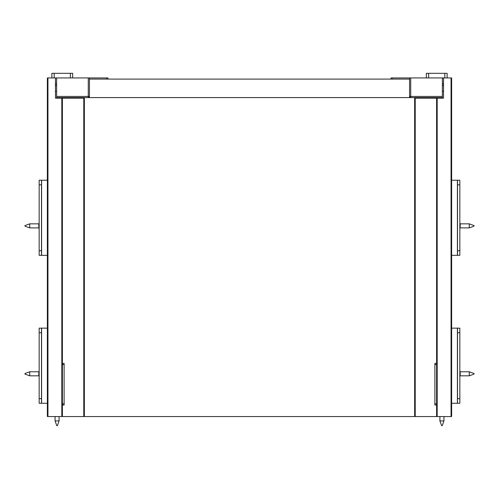 <?xml version="1.0" encoding="UTF-8"?>
<svg xmlns="http://www.w3.org/2000/svg" width="499" height="499" viewBox="0 0 499 499"><rect width="100%" height="100%" fill="white"/><g stroke="black" fill="none" stroke-linecap="round" stroke-linejoin="round"><path stroke-width="0.75" d="M39.165 255.338L41.479 255.338L41.479 250.716L39.165 250.716L39.165 255.338L41.592 255.338L41.592 180.214L39.165 180.214L39.165 184.842L41.479 184.842L41.486 180.214L47.368 180.214M41.479 250.716L41.479 184.842M39.165 250.716L39.165 184.842M47.368 255.338L41.479 255.338M47.368 403.267L41.479 403.267L41.479 398.639L39.165 398.639L39.165 403.267L41.592 403.267L41.592 328.142L39.165 328.142L39.165 332.764L41.479 332.764L41.479 328.149L39.165 328.142M41.479 398.639L41.479 332.764M39.165 398.639L39.165 332.764M41.479 328.142L47.368 328.142M54.191 77.938L54.191 73.316L70.371 73.316L70.371 77.938M54.191 73.316L51.877 73.316L51.877 77.938M72.679 77.938L72.679 73.316L70.371 73.316M72.679 98.166L72.679 97.586M47.948 416.553L47.948 77.938L47.368 77.938L47.368 416.553L436.606 416.553L436.606 98.166L443.542 98.166L443.542 77.938L410.721 77.938L410.721 97.586A1.154 1.154 0 0 1 409.56 96.432L442.382 96.432L442.382 77.938M55.458 84.961L56.618 85.61M55.458 91.329L56.618 91.329M62.394 97.586L62.394 98.166L55.458 98.166L55.458 77.938L88.279 77.938L88.279 97.586A1.154 1.154 0 0 0 89.44 96.432L56.618 96.432L56.618 97.586L88.279 97.586M47.948 77.938L55.458 77.938M56.618 83.72L55.458 83.72M84.35 416.553L84.35 98.166L62.394 98.166L62.394 416.553M107.927 79.091L107.927 77.938L88.279 77.938M89.284 77.938L89.44 79.091L409.56 79.091L409.56 97.586L416.497 97.586L416.497 98.166M56.618 96.432L56.618 77.938M62.394 364.551L64.128 364.551L64.128 363.391L62.394 363.391M62.394 404.995L64.128 404.995L64.128 403.841L62.394 403.841M64.128 364.551L64.128 403.841M451.632 255.338L457.521 255.338L457.521 250.716L459.835 250.716L459.835 255.338L457.408 255.338L457.408 180.214L459.835 180.214L459.835 184.842L457.521 184.842L457.514 180.214L451.632 180.214M457.521 250.716L457.521 184.842M459.835 250.716L459.835 184.842M451.632 403.267L457.521 403.267L457.521 398.639L459.835 398.639L459.835 403.267L457.408 403.267L457.408 328.142L459.835 328.142L459.835 332.764L457.521 332.764L457.521 328.149L459.835 328.142M457.521 398.639L457.521 332.764M459.835 398.639L459.835 332.764M457.521 328.142L451.632 328.142M444.809 77.938L444.809 73.316L428.629 73.316L428.629 77.938M444.809 73.316L447.123 73.316L447.123 77.938M426.321 77.938L426.321 73.316L428.629 73.316M426.321 98.166L426.321 97.586M391.073 79.091L391.073 77.938L410.721 77.938M409.716 77.938L409.56 79.091M442.382 96.432L442.382 97.586L410.721 97.586M451.052 416.553L451.052 77.938L451.632 77.938L451.632 416.553L436.606 416.553M443.542 84.961L442.382 85.61M443.542 91.329L442.382 91.329M451.052 77.938L443.542 77.938M436.606 97.586L436.606 98.166L415.224 98.166L415.224 416.553M442.382 83.72L443.542 83.72M414.65 416.553L414.65 98.166L415.224 98.166M436.606 364.551L434.872 364.551L434.872 363.391L436.606 363.391M436.606 404.995L434.872 404.995L434.872 403.841L436.606 403.841M434.872 364.551L434.872 403.841M82.503 98.166L82.503 97.586L89.44 97.586L89.44 79.091M409.56 97.586L89.44 97.586M96.082 77.938L104.753 77.938M24.95 373.508L24.95 374.082L29.715 375.816L29.715 371.774L24.95 373.508M29.715 375.816L38.816 375.816M39.165 371.312L38.816 371.655L38.816 375.934L39.165 376.277M41.592 369.46L41.592 378.13M24.95 225.579L24.95 226.153L29.715 227.887L29.715 223.845L24.95 225.579M29.715 227.887L38.816 227.887M38.816 223.727L38.816 228.006L39.165 228.349M41.592 221.531L41.592 230.201M402.918 77.938L394.247 77.938M469.285 371.774L474.05 373.508L474.05 374.082L469.285 375.816L469.285 371.774L460.184 371.774M469.285 375.816L460.184 375.816M459.835 371.312L460.184 371.655L460.184 375.934L459.835 376.277M457.408 369.46L457.408 378.13M469.285 223.845L474.05 225.579L474.05 226.153L469.285 227.887L469.285 223.845L460.184 223.845M469.285 227.887L460.184 227.887M460.184 223.727L460.184 228.006L459.835 228.349M457.408 221.531L457.408 230.201M59.1 420.919L57.366 425.684L56.786 425.684L55.058 420.919L59.1 420.919L59.1 416.553M439.9 420.919L441.634 425.684L442.214 425.684L443.942 420.919L439.9 420.919L439.9 416.553M70.371 97.586L70.371 98.166M83.776 98.166L83.776 416.553M61.814 98.166L61.814 416.553M106.774 77.938L106.774 79.091M428.629 97.586L428.629 98.166M392.226 77.938L392.226 79.091M437.186 98.166L437.186 416.553M38.816 371.774L29.715 371.774M38.816 223.845L29.715 223.845M55.058 420.919L55.058 416.553M443.942 416.553L443.942 420.919"/></g></svg>
